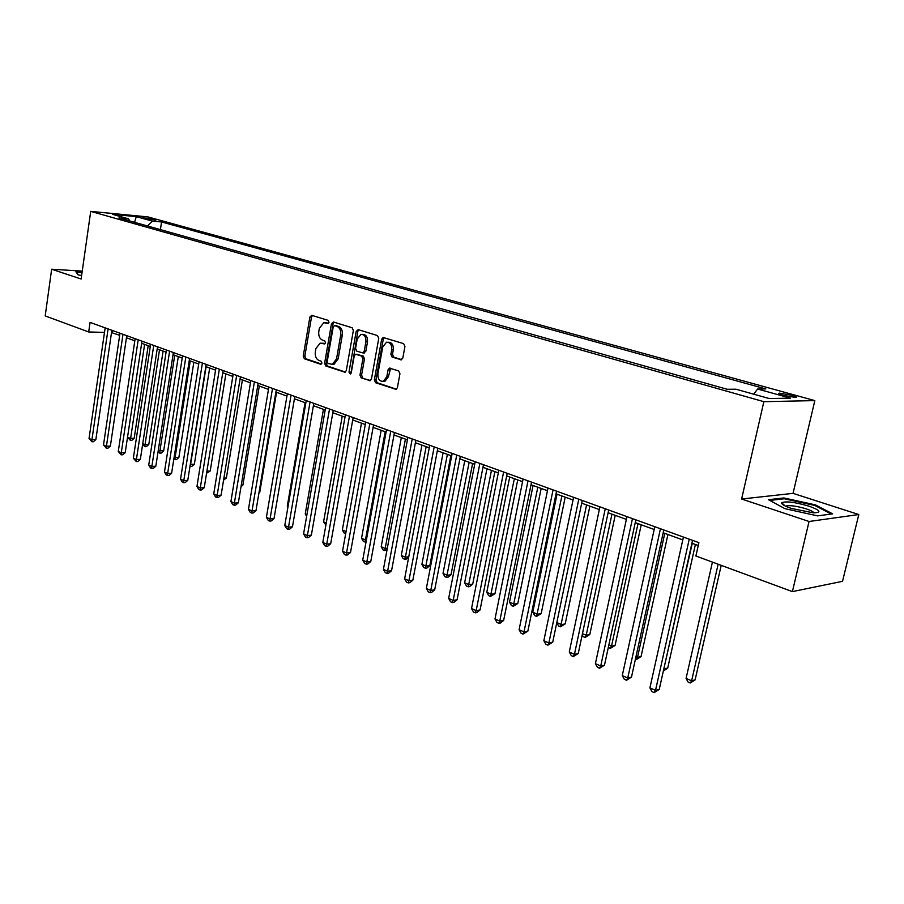 <?xml version="1.0" encoding="UTF-8"?>
<svg xmlns="http://www.w3.org/2000/svg" width="904" height="904" viewBox="0 0 904 904"><rect width="100%" height="100%" fill="white"/><g stroke="black" fill="none" stroke-linecap="round" stroke-linejoin="round"><path stroke-width="1.36" d="M329.033 322.265L328.208 320.389L311.79 315.327L309.891 317.044L303.236 356.119L304.377 358.786L320.626 364.255L321.971 363.092L321.157 361.193L319.033 360.481C316.117 359.069 314.874 356.199 315.315 351.882L315.869 348.605L320.14 343.124L324.559 343.938L325.496 342.729L324.672 340.842L322.536 340.164C319.609 338.774 318.366 335.904 318.796 331.576L319.361 328.288L323.813 322.694L328.05 323.496L329.033 322.265M791.825 395.24L779.395 393.161C777.734 393.409 779.011 394.144 783.226 395.376L795.701 397.466C797.373 397.218 796.085 396.472 791.825 395.24M400.687 359.815L402.811 358.063L404.935 346.469L403.647 343.633L383.081 337.474L381.657 339.26L374.346 379.94L375.589 382.742L396.121 389.375L397.398 387.658L399.941 373.747L398.664 370.911L389.387 368.12L388.053 369.86L386.81 376.731L383.352 381.318C379.51 381.511 377.691 378.991 377.906 373.781L382.731 346.966L386.494 342.209C390.212 342.221 391.952 344.74 391.692 349.78L390.878 354.289L392.144 357.103L401.455 359.826M741.608 499.019L809.057 521.484L792.39 591.611L842.528 581.328L858.8 514.545L793.045 493.358L814.82 400.608L763.857 401.681L741.608 499.019L793.045 493.358M82.253 271.11L51.652 269.222L81.123 279.031L90.716 211.378L763.857 401.681M51.652 269.222L45.2 315.925L88.694 331.971L104.491 332.401M792.39 591.611L695.899 556.005L698.894 542.66L90.072 322.4L88.694 331.971M353.362 330.502L352.153 327.768L333.418 321.993L331.463 323.722L324.604 363.272L325.779 365.984L345.023 372.245L346.311 370.55L353.362 330.502M358.199 329.632L377.51 335.576L378.753 338.356L371.465 378.979L370.188 380.686L361.193 377.895L359.973 375.126L362.877 358.809L361.645 356.04L355.566 354.255L354.221 355.995L351.227 372.9L350.334 374.087L348.989 372.154L356.187 331.372L358.199 329.632M142.753 217.875L155.838 220.124L152.121 218.768L142.753 217.875M814.82 400.608L147.883 216.903L90.716 211.378M129.837 221.005L128.526 218.836L118.978 217.943L727.211 389.285L735.946 389.206L769.202 398.54L790.503 398.144L757.575 389.014L765.846 388.935L161.545 221.955L152.369 221.096L147.42 225.955M128.526 218.836L112.491 214.338L136.289 216.632L152.369 221.096M809.057 521.484L858.8 514.545M111.52 332.593L119.678 335.305M126.447 337.768L134.82 340.808M127.543 437.174L130.425 438.417L134.176 438.293L131.837 440.327L130.334 440.384L127.543 437.174L141.657 343.294L150.279 346.424M157.183 348.933L166.076 352.164M173.048 354.696L182.212 358.029M189.252 360.583L198.71 364.018M205.818 366.606L215.57 370.143M222.746 372.753L232.814 376.414M240.057 379.047L250.442 382.821M257.776 385.477L268.477 389.375M275.889 392.065L286.941 396.076M294.421 398.8L305.834 402.947M313.394 405.693L325.18 409.975M332.83 412.744L344.989 417.173M352.718 419.976L365.295 424.541M373.103 427.377L386.087 432.101M393.986 434.971L407.41 439.841M415.399 442.745L429.264 447.785M437.344 450.723L451.695 455.932M459.865 458.904L474.69 464.294M482.962 467.3L498.307 472.871M506.669 475.911L522.546 481.674M531.021 484.759L547.451 490.725M556.016 493.833L573.034 500.014M581.701 503.166L599.329 509.573M608.109 512.76L626.37 519.393M635.252 522.625L654.18 529.495M663.174 532.772L682.802 539.903M691.91 543.214L698.261 545.519M112.582 330.536L112.277 332.615M160.392 229.605L161.545 221.955M753.744 394.2L757.575 389.014M134.572 222.339L136.289 216.632M82.094 272.16L75.902 271.788L77.993 274.816L81.62 275.573M832.629 513.845L815.431 504.884L783.881 497.957L768.456 499.709L784.943 508.669L817.589 515.879L832.629 513.845M782.389 504.308L782.559 503.584M783.678 498.827L783.881 497.957M815.238 505.686L815.431 504.884M328.491 323.293L325.338 322.751M321.767 343.158L324.999 343.712M312.445 315.53L311.507 317.112L304.84 356.142L305.981 358.809L321.508 364.029M334.039 322.186L333.067 323.779L326.208 363.295L327.384 365.996L345.43 372.064M334.604 325.621L333.237 326.83L327.203 361.6L328.028 363.498L332.389 364.335L336.537 358.877L340.706 335C341.147 330.604 339.881 327.711 336.887 326.333L334.604 325.621L335.779 325.666M332.254 364.368L333.994 364.357L338.141 358.899L336.537 358.877M336.209 325.677L338.491 326.389C341.486 327.768 342.763 330.649 342.311 335.056L338.141 358.899M370.561 380.505L361.193 377.895M356.176 354.266L363.25 356.063L364.481 358.832L361.577 375.126L362.798 377.895M358.786 329.813L357.792 331.429L350.91 373.68M365.894 341.802C366.154 336.909 364.515 334.435 360.967 334.344L357.204 339.079L355.554 348.413L356.775 351.159L362.877 352.933L364.233 351.181L365.894 341.802L367.499 341.848C367.758 336.966 366.12 334.48 362.572 334.401L362.493 334.39M363.849 352.944L365.837 351.215L364.233 351.181M367.499 341.848L365.837 351.215M388.166 342.243C391.85 342.3 393.556 344.831 393.296 349.814L392.472 354.311L393.748 357.125L401.794 359.679M383.149 381.375L384.957 381.318L388.404 376.731L386.81 376.731M390.618 368.301L388.404 376.731M384.29 337.678L383.262 339.305L375.951 379.94L377.194 382.742L396.46 389.217M134.176 438.293L148.188 345.667M130.334 440.384L144.606 344.367M108.096 328.92L91.914 439.762L89.044 438.485L105.158 327.858M111.859 330.276L95.847 439.626L91.914 439.762L91.88 441.762L89.044 438.485M95.847 439.626L93.451 441.706L91.88 441.762M142.73 443.74L145.013 444.723L148.776 444.576L163.093 351.08M148.776 444.576L146.392 446.632L144.889 446.689L145.013 444.723L159.511 349.78M144.889 446.689L142.629 444.384M158.256 450.441L163.658 450.983L178.303 356.605M163.658 450.983L161.262 453.062L159.748 453.13L159.895 451.152L174.721 355.306M159.748 453.13L158.042 451.774M174.11 457.288L178.856 457.526L193.829 362.244M178.856 457.526L176.427 459.627L174.913 459.695L175.082 457.706L190.247 360.945M174.913 459.695L173.805 459.221M122.989 334.31L106.435 446.214L103.508 444.915L119.983 333.214M126.763 335.666L110.367 446.067L106.435 446.214L106.378 448.237L103.508 444.915M110.367 446.067L107.949 448.169L106.378 448.237M138.199 339.814L121.26 452.814L118.277 451.48L135.137 338.695M141.973 341.17L125.204 452.644L121.26 452.814L121.181 454.836L118.277 451.48M125.204 452.644L122.752 454.768L121.181 454.836M153.737 345.43L136.402 459.548L133.351 458.181L150.606 344.3M157.511 346.797L140.346 459.356L136.402 459.548L136.289 461.582L133.351 458.181M140.346 459.356L137.871 461.503L136.289 461.582M190.303 464.283L194.36 464.215L209.683 368.007M194.36 464.215L191.908 466.328L190.394 466.407L190.586 464.407L206.101 366.708M169.602 351.17L151.861 466.419L148.742 465.029L166.404 350.017M173.376 352.537L155.816 466.215L151.861 466.419L151.725 468.464L150.482 467.91L148.742 465.029M155.816 466.215L153.307 468.374L151.725 468.464M78.23 274.861L76.456 272.285L82.038 272.624M791.316 508.41L813.227 512.828C821.973 512.613 820.595 510.41 809.091 506.195C794.808 502.082 785.678 500.952 781.689 502.805C781.282 504.206 784.48 506.07 791.316 508.41M813.871 512.851C813.397 511.743 810.899 510.444 806.391 508.929C798.13 506.421 791.644 505.359 786.955 505.743L785.7 506.251M769.756 500.421L784.254 498.759L814.843 505.483L831.239 514.037M206.903 471.221L210.203 471.029L225.876 373.894M210.203 471.029L206.575 473.233M223.887 478.148L226.373 477.99L242.408 379.895M226.373 477.99L223.559 480.171M241.266 485.211L242.882 485.109L259.301 386.031M242.882 485.109L241.018 486.702M259.03 492.431L259.753 492.375L276.567 392.313M259.753 492.375L258.928 493.087M185.828 357.035L167.658 473.436L164.471 472.024L182.552 355.86M189.591 358.402L171.613 473.221L167.658 473.436L167.489 475.493L166.212 474.928L164.471 472.024M171.613 473.221L169.071 475.402L167.489 475.493M202.394 363.035L183.794 480.612L180.54 479.165L199.049 361.826M206.168 364.402L187.761 480.374L183.794 480.612L183.602 482.679L182.292 482.103L180.54 479.165M187.761 480.374L185.184 482.578L183.602 482.679M219.344 369.16L200.281 487.945L196.959 486.465L215.92 367.928M223.107 370.527L204.247 487.685L200.281 487.945L200.055 490.024L198.733 489.426L196.959 486.465M204.247 487.685L201.648 489.911L200.055 490.024M236.667 375.431L217.141 495.448L213.739 493.934L233.175 374.166M240.43 376.798L221.107 495.155L217.141 495.448L216.881 497.528L215.525 496.929L213.739 493.934M221.107 495.155L218.474 497.415L216.881 497.528M254.397 381.85L234.373 503.11L230.904 501.562L250.815 380.55M258.148 383.206L238.351 502.805L234.373 503.11L234.091 505.2L232.701 504.59L230.904 501.562M238.351 502.805L235.673 505.076L234.091 505.2M305.066 402.664L287.291 506.172L288.037 506.5M287.913 507.234L287.291 506.172M272.522 388.404L252.013 510.952L248.453 509.37L268.861 387.081M276.274 389.76L255.979 510.613L252.013 510.952L251.685 513.054L250.261 512.421L248.453 509.37M255.979 510.613L253.278 512.918L251.685 513.054M323.44 409.342L305.236 513.924L306.931 514.647M306.637 516.32L305.236 513.924M291.077 395.116L270.047 518.964L266.397 517.348L287.336 393.76M294.817 396.472L274.014 518.613L270.047 518.964L269.686 521.088L268.228 520.433L266.397 517.348M274.014 518.613L271.268 520.941L269.686 521.088M342.243 416.168L323.575 521.845L326.265 522.998M325.892 525.111L323.575 521.845M310.072 401.986L288.5 527.179L284.771 525.518L306.241 400.608M313.801 403.342L292.467 526.795L288.5 527.179L288.105 529.303L286.613 528.637L284.771 525.518M292.467 526.795L289.687 529.145L288.105 529.303M361.476 423.162L342.345 529.947L346.062 531.552M345.769 533.213L344.13 533.021L342.345 529.947M329.519 409.026L307.383 535.575L303.574 533.88L325.598 407.602M333.237 410.371L311.349 535.168L307.383 535.575L306.953 537.711L305.428 537.032L303.574 533.88M311.349 535.168L308.535 537.541L306.953 537.711M381.16 430.315L361.543 538.242L365.442 539.925L385.161 431.762M366.063 541.891L363.351 541.349L361.543 538.242M364.9 542.016L365.442 539.925L366.436 539.812M349.441 416.236L326.728 544.174L322.818 542.434L345.418 414.778M353.148 417.569L330.683 543.733L326.728 544.174L326.242 546.321L324.683 545.62L322.818 542.434M330.683 543.733L327.836 546.14L326.242 546.321M401.319 437.638L381.194 546.728L385.183 548.445L405.41 439.118M387.081 549.564L384.607 550.559L383.013 549.869L381.194 546.728M384.607 550.559L385.183 548.445L387.33 548.197M369.849 423.614L346.526 552.977L342.537 551.203L365.724 422.123M373.544 424.948L350.492 552.513L346.526 552.977L346.006 555.135L344.413 554.423L342.537 551.203M350.492 552.513L347.588 554.943L346.006 555.135M421.953 445.13L401.308 555.418L405.399 557.18L426.146 446.655M408.698 557.079L406.269 559.101L404.766 559.293L403.139 558.582L401.308 555.418M404.766 559.293L405.399 557.18L408.766 556.762M443.096 452.814L421.908 564.311L426.089 566.119L429.829 565.621L450.836 455.627M429.829 565.621L426.914 568.04L425.422 568.243L447.39 454.373M425.422 568.243L423.75 567.52L421.908 564.311M464.758 460.678L443.016 573.43L447.299 575.272L451.017 574.752L472.589 463.526M451.017 574.752L448.068 577.193L446.576 577.407L469.153 462.283M446.576 577.407L444.87 576.662L443.016 573.43M486.962 468.747L464.633 582.764L469.018 584.662L472.724 584.097L494.872 471.628M472.724 584.097L469.73 586.572L468.249 586.798L491.471 470.385M468.249 586.798L466.498 586.041L464.633 582.764M509.72 477.018L486.781 592.335L491.279 594.278L494.974 593.679L517.732 479.922M494.974 593.679L490.465 596.425L514.342 478.702M490.465 596.425L488.668 595.646L486.781 592.335M533.066 485.504L509.506 602.143L514.116 604.132L517.789 603.51L541.168 488.442M517.789 603.51L513.235 606.29L537.812 487.222M513.235 606.29L511.393 605.488L509.506 602.143M557.022 494.205L532.795 612.2L537.53 614.245L541.18 613.579L565.203 497.177M541.18 613.579L536.592 616.404L561.881 495.968M536.592 616.404L534.705 615.59L532.795 612.2M556.796 622.573L561.542 624.619L565.181 623.918L589.883 506.138M565.181 623.918L560.548 626.788L586.583 504.94M560.548 626.788L558.615 625.952L556.774 622.675M582.458 633.659L586.199 635.263L589.803 634.518L615.206 515.337M589.803 634.518L585.137 637.444L586.199 635.263L611.951 514.161M585.137 637.444L583.148 636.574L582.199 634.879M390.754 431.185L366.821 562.005L362.719 560.175L386.539 429.649M394.438 432.507L370.776 561.508L366.821 562.005L366.256 564.164L364.617 563.429L362.719 560.175M370.776 561.508L367.838 563.96L366.256 564.164M412.201 438.937L387.613 571.249L383.409 569.384L407.862 437.366M415.863 440.259L391.556 570.718L387.613 571.249L386.991 573.418L385.319 572.673L383.409 569.384M391.556 570.718L388.573 573.204L386.991 573.418M434.18 446.892L408.913 580.718L404.619 578.809L429.739 445.288M437.818 448.203L412.857 580.165L408.913 580.718L408.258 582.899L406.54 582.131L404.619 578.809M412.857 580.165L409.828 582.673L408.258 582.899M456.735 455.051L430.767 590.436L426.349 588.47L452.169 453.401M460.351 456.362L434.688 589.849L430.767 590.436L430.055 592.629L428.293 591.837L426.349 588.47M434.688 589.849L431.626 592.38L430.055 592.629M479.866 463.424L453.175 600.403L448.655 598.391L475.199 461.729M483.47 464.724L457.085 599.77L453.175 600.403L452.407 602.595L450.599 601.793L448.655 598.391M457.085 599.77L453.977 602.346L452.407 602.595M503.618 472.012L476.171 610.629L471.526 608.561L498.816 470.272M507.189 473.3L480.058 609.963L476.171 610.629L475.346 612.833L473.493 611.997L471.526 608.561M480.058 609.963L476.905 612.562L475.346 612.833M528.004 480.838L499.765 621.116L494.996 619.003L523.077 479.052M531.552 482.114L503.641 620.415L499.765 621.116L498.884 623.331L496.974 622.483L494.996 619.003M503.641 620.415L500.432 623.048L498.884 623.331M553.056 489.9L523.992 631.896L519.099 629.715L547.993 488.07M556.57 491.166L527.857 631.15L523.992 631.896L523.054 634.111L521.088 633.241L519.099 629.715M527.857 631.15L523.054 634.111M578.797 499.211L548.875 642.959L543.846 640.721L573.588 497.324M582.266 500.466L552.717 642.168L548.875 642.959L547.869 645.185L545.858 644.281L543.846 640.721M552.717 642.168L547.869 645.185M608.833 645.049L611.499 646.202L615.082 645.411L641.218 524.795M615.082 645.411L610.369 648.371L611.499 646.202L637.998 523.619M610.369 648.371L608.313 647.456M605.251 508.782L574.447 654.326L569.271 652.021L599.906 506.85M608.686 510.025L578.255 653.49L574.447 654.326L573.362 656.553L571.294 655.637L569.271 652.021M578.255 653.49L573.362 656.553M635.953 656.756L637.489 657.423L641.049 656.586L667.932 534.501M641.049 656.586L636.292 659.604L637.489 657.423L664.768 533.349M636.292 659.604L635.41 659.219M632.461 518.625L600.719 666.011L595.408 663.649L626.958 516.636M635.851 519.856L604.494 665.129L600.719 666.011L599.567 668.248L597.442 667.299L595.408 663.649M604.494 665.129L599.567 668.248M663.841 668.802L667.706 668.079L695.402 544.479M663.57 670.022L692.272 543.338M667.706 668.079L663.344 671.039M660.451 528.75L627.738 678.023L622.268 675.593L654.79 526.704M663.796 529.959L631.489 677.085L627.738 678.023L626.506 680.26L624.325 679.288L622.268 675.593M631.489 677.085L626.506 680.26M712.431 562.107L686.079 678.407L691.628 680.802L695.108 679.876L721.211 565.35M695.108 679.876L690.283 682.995L691.628 680.802L718.138 564.209M690.283 682.995L688.057 682.034L686.079 678.407M689.255 539.168L655.524 690.374L649.908 687.876L683.424 537.066M692.554 540.366L659.242 689.39L655.524 690.374L654.213 692.622L651.976 691.616L649.908 687.876M659.242 689.39L654.213 692.622M151.962 219.853L152.121 218.768M154.64 220.135L154.731 219.491M327.146 322.875L325.53 322.807M323.621 343.26L322.016 343.226M305.981 358.809L304.377 358.786M304.84 356.142L303.236 356.119M311.507 317.112L309.891 317.044M345.091 372.233L344.334 372.222M327.384 365.996L325.779 365.984M326.208 363.295L324.604 363.272M333.067 323.779L331.463 323.722M342.311 335.056L340.706 335M338.491 326.389L336.887 326.333M370.233 380.663L369.431 380.663M361.577 375.126L359.973 375.126M364.481 358.832L362.877 358.809M363.25 356.063L361.645 356.04M357.826 354.311L356.221 354.289M350.594 372.154L348.989 372.154M357.792 331.429L356.187 331.372M393.748 357.125L392.144 357.103M392.472 354.311L390.878 354.289M393.296 349.814L391.692 349.78M389.647 369.872L388.053 369.86M396.155 389.364L395.297 389.364M377.194 382.742L375.589 382.742M375.951 379.94L374.346 379.94M383.262 339.305L381.657 339.26M779.203 393.963L779.395 393.161M335.825 325.655L334.559 325.609M333.994 364.357L332.389 364.335M364.481 352.955L362.877 352.933M384.957 381.318L383.352 381.318M390.11 368.131L389.387 368.12M383.703 337.497L383.081 337.474M786.729 506.703L786.955 505.743M785.271 506.048L781.689 502.805"/></g></svg>

